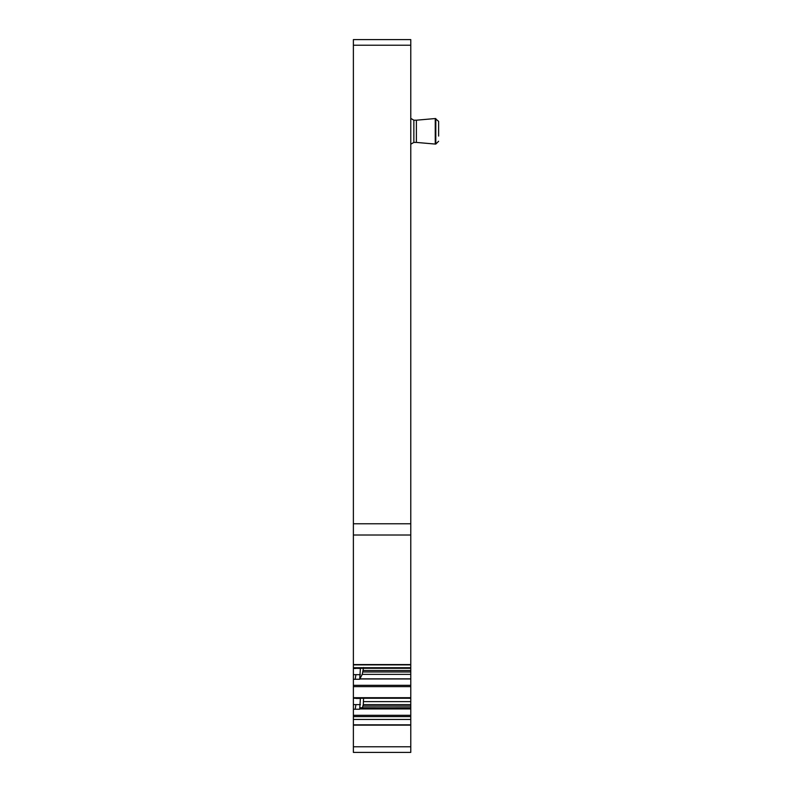 <?xml version="1.0" encoding="UTF-8"?>
<svg xmlns="http://www.w3.org/2000/svg" width="792" height="792" viewBox="0 0 792 792"><rect width="100%" height="100%" fill="white"/><g stroke="black" fill="none" stroke-linecap="round" stroke-linejoin="round"><path stroke-width="1.19" d="M438.62 136.075L438.62 121.364L435.244 118.543L435.244 144.065L435.808 144.065L435.808 118.543M435.244 118.543L416.394 120.196L416.394 142.421L435.244 144.065M416.394 142.421L413.86 142.421L413.86 120.196L410.771 118.404M410.771 664.884L353.38 664.884L353.38 39.6L410.771 39.6L410.771 668.299L353.38 668.27L353.38 685.327L410.771 685.327L410.771 668.299L353.38 668.299L353.38 667.735L410.771 667.735M410.771 685.327L410.771 686.634L353.38 686.634L353.38 685.327M410.771 697.702L410.771 698.257L353.38 698.237L353.38 697.702L410.771 697.702L410.771 686.634M355.915 698.257L410.771 698.237L410.771 704.623L363.271 704.623L363.577 698.257M360.409 698.257L359.687 709.226L360.409 707.781L410.771 707.801L410.771 704.623M360.459 707.801L410.771 707.781L410.771 708.929L359.786 708.929M353.38 725.135L353.38 746.777L410.771 746.777L410.771 725.135L353.38 725.135L353.38 715.285L410.771 715.285L410.771 708.929M410.771 715.285L410.771 716.602L353.38 716.602M410.771 725.135L410.771 716.602M410.771 746.777L410.771 752.4L353.38 752.4L353.38 746.777M360.409 668.299L359.687 679.269L362.241 674.368L363.577 667.527M355.915 668.299L360.409 668.458M353.38 674.665L355.915 674.665L355.182 679.269L359.687 679.269M362.241 708.474L363.271 704.623M360.409 704.623L355.915 704.623L355.182 709.226L359.687 709.226M353.38 698.425L353.38 715.285M353.38 664.884L353.38 667.735M353.38 697.702L353.38 686.634M353.38 664.567L410.771 664.567M410.771 670.517L363.271 670.517M362.983 671.972L410.771 671.972M410.771 674.368L362.241 674.368M359.835 678.853L410.771 678.853M355.915 668.458L353.38 668.458M355.915 674.665L360.409 674.665M355.182 679.269L353.38 679.269M359.786 678.962L410.771 678.962M363.577 701.633L410.771 701.633M362.983 706.088L410.771 706.088M410.771 707.85L360.35 707.85M359.835 708.82L410.771 708.82M355.915 698.425L360.409 698.425M355.182 709.226L353.38 709.226M355.915 704.623L353.38 704.623M353.38 719.453L410.771 719.453M410.771 724.838L353.38 724.838M353.38 45.223L410.771 45.223M353.38 523.769L410.771 523.769M353.38 535.016L410.771 535.016M435.808 144.065L438.62 141.253M416.394 120.196L413.86 120.196M413.86 142.421L410.771 144.203"/></g></svg>
